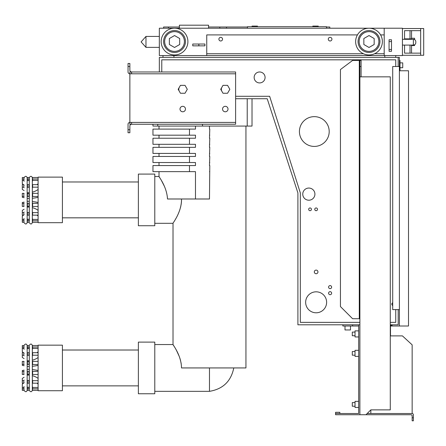 <?xml version="1.0" encoding="UTF-8"?>
<svg xmlns="http://www.w3.org/2000/svg" width="446" height="446" viewBox="0 0 446 446"><rect width="100%" height="100%" fill="white"/><g stroke="black" fill="none" stroke-linecap="round" stroke-linejoin="round"><path stroke-width="0.67" d="M24.123 214.52A1.823 1.137 0 0 0 23.822 215.145L22.3 215.145L22.3 210.361L24.123 209.224M27.161 207.329L27.713 206.989A14.584 9.093 180 0 1 29.291 207.106L29.291 206.242A1.823 0.407 0 0 0 28.984 206.465L27.468 206.465A1.823 0.407 0 0 0 27.161 206.242M32.329 207.663A14.584 9.093 180 0 1 38.1 210.361M38.1 215.145L32.63 215.145A1.823 1.137 0 0 0 32.329 214.52M29.291 214.52A1.823 1.137 0 0 0 28.984 215.145L27.468 215.145A1.823 1.137 0 0 0 27.161 214.52M24.123 212.006A1.823 1.137 0 0 0 23.822 212.636L22.3 212.636M29.291 212.006A1.823 1.137 0 0 0 28.984 212.636L27.468 212.636A1.823 1.137 0 0 0 27.161 212.006M38.1 212.636L32.63 212.636A1.823 1.137 0 0 0 32.329 212.006M32.63 215.145L32.63 212.636M28.984 215.145L28.984 212.636M27.468 215.145L27.468 212.636M23.822 215.145L23.822 212.636M29.291 196.708A1.823 0.407 0 0 1 28.984 196.48L28.984 193.352A1.823 0.407 0 0 0 29.291 193.575L29.291 192.705A14.584 9.093 180 0 1 27.713 192.828L27.161 192.482M24.123 190.587L22.3 189.45L22.3 184.666L23.822 184.666A1.823 1.137 0 0 0 24.123 185.296M32.329 192.154A14.584 9.093 180 0 0 38.1 189.45M38.1 187.181L32.63 187.181A1.823 1.137 0 0 1 32.329 187.805M29.291 187.805A1.823 1.137 0 0 1 28.984 187.181L27.468 187.181A1.823 1.137 0 0 1 27.161 187.805M24.123 187.805A1.823 1.137 0 0 1 23.822 187.181L22.3 187.181M29.291 185.296A1.823 1.137 0 0 1 28.984 184.666L27.468 184.666A1.823 1.137 0 0 1 27.161 185.296M38.1 184.666L32.63 184.666A1.823 1.137 0 0 1 32.329 185.296M32.63 187.181L32.63 184.666M28.984 187.181L28.984 184.666M27.468 187.181L27.468 184.666M23.822 187.181L23.822 184.666M27.161 375.365L27.713 375.019A14.584 9.093 180 0 1 29.291 375.142L29.291 374.272A1.823 0.407 0 0 0 28.984 374.501L27.468 374.501A1.823 0.407 0 0 0 27.161 374.272M32.329 375.694A14.584 9.093 180 0 1 38.1 378.398M24.123 380.042A1.823 1.137 0 0 0 23.822 380.667L22.3 380.667L22.3 378.398L24.123 377.26M29.291 380.042A1.823 1.137 0 0 0 28.984 380.667L27.468 380.667A1.823 1.137 0 0 0 27.161 380.042M38.1 380.667L32.63 380.667A1.823 1.137 0 0 0 32.329 380.042M38.1 383.181L32.63 383.181L32.63 380.667M32.63 383.181A1.823 1.137 0 0 0 32.329 382.551M29.291 382.551A1.823 1.137 0 0 0 28.984 383.181L27.468 383.181A1.823 1.137 0 0 0 27.161 382.551M24.123 382.551A1.823 1.137 0 0 0 23.822 383.181L22.3 383.181L22.3 380.667M23.822 383.181L23.822 380.667M27.468 383.181L27.468 380.667M28.984 383.181L28.984 380.667M27.161 360.519L27.713 360.864A14.584 9.093 180 0 0 29.291 360.742L29.291 361.611A1.823 0.407 0 0 1 28.984 361.383L27.468 361.383A1.823 0.407 0 0 1 27.161 361.611M32.329 360.19A14.584 9.093 180 0 0 38.1 357.486M23.822 352.702L22.3 352.702L22.3 355.211L23.822 355.211L23.822 352.702A1.823 1.137 0 0 0 24.123 353.332M29.291 353.332A1.823 1.137 0 0 1 28.984 352.702L27.468 352.702A1.823 1.137 0 0 1 27.161 353.332M38.1 352.702L32.63 352.702A1.823 1.137 0 0 1 32.329 353.332M38.1 355.211L32.63 355.211L32.63 352.702M32.63 355.211A1.823 1.137 0 0 1 32.329 355.841M29.291 355.841A1.823 1.137 0 0 1 28.984 355.211L27.468 355.211A1.823 1.137 0 0 1 27.161 355.841M24.123 355.841A1.823 1.137 0 0 1 23.822 355.211M24.123 358.623L22.3 357.486L22.3 355.211M27.468 355.211L27.468 352.702M28.984 355.211L28.984 352.702M24.123 219.9A1.823 1.645 0 0 0 23.822 220.809L22.3 220.809L22.3 216.132L23.393 215.145M37.129 215.145A14.584 13.14 180 0 1 38.1 216.132M38.1 220.809L32.63 220.809A1.823 1.645 0 0 0 32.329 219.9M29.291 219.9A1.823 1.645 0 0 0 28.984 220.809L27.468 220.809A1.823 1.645 0 0 0 27.161 219.9M24.123 218.507A1.823 1.645 0 0 0 23.822 219.415L22.3 219.415M29.291 218.507A1.823 1.645 0 0 0 28.984 219.415L27.468 219.415A1.823 1.645 0 0 0 27.161 218.507M38.1 219.415L32.63 219.415A1.823 1.645 0 0 0 32.329 218.507M32.63 220.809L32.63 219.415M28.984 220.809L28.984 219.415M27.468 220.809L27.468 219.415M23.822 220.809L23.822 219.415M23.393 184.666L22.3 183.68L22.3 177.48L23.822 177.48A1.823 1.823 0 0 0 24.123 178.484M37.129 184.666A14.584 13.14 180 0 0 38.1 183.68M38.1 180.396L32.63 180.396A1.823 1.645 0 0 1 32.329 181.305M29.291 181.305A1.823 1.645 0 0 1 28.984 180.396L27.468 180.396A1.823 1.645 0 0 1 27.161 181.305M24.123 181.305A1.823 1.645 0 0 1 23.822 180.396L22.3 180.396M24.123 179.911A1.823 1.645 0 0 1 23.822 179.002L22.3 179.002M29.291 179.911A1.823 1.645 0 0 1 28.984 179.002L27.468 179.002A1.823 1.645 0 0 1 27.161 179.911M38.1 179.002L32.63 179.002A1.823 1.645 0 0 1 32.329 179.911M32.63 180.396L32.63 179.002M28.984 180.396L28.984 179.002M27.468 180.396L27.468 179.002M23.822 180.396L23.822 179.002M37.129 383.181A14.584 13.14 180 0 1 38.1 384.168M24.123 386.543A1.823 1.645 0 0 0 23.822 387.451L22.3 387.451L22.3 384.168L23.393 383.181M29.291 386.543A1.823 1.645 0 0 0 28.984 387.451L27.468 387.451A1.823 1.645 0 0 0 27.161 386.543M38.1 387.451L32.63 387.451A1.823 1.645 0 0 0 32.329 386.543M38.1 388.845L32.63 388.845L32.63 387.451M32.63 388.845A1.823 1.645 0 0 0 32.329 387.936M29.291 387.936A1.823 1.645 0 0 0 28.984 388.845L27.468 388.845A1.823 1.645 0 0 0 27.161 387.936M24.123 387.936A1.823 1.645 0 0 0 23.822 388.845L22.3 388.845L22.3 387.451M23.822 388.845L23.822 387.451M27.468 388.845L27.468 387.451M28.984 388.845L28.984 387.451M37.129 352.702A14.584 13.14 180 0 0 38.1 351.716M24.123 347.947A1.823 1.645 0 0 1 23.822 347.038L22.3 347.038L22.3 345.511L23.822 345.511A1.823 1.823 0 0 0 24.123 346.52M29.291 347.947A1.823 1.645 0 0 1 28.984 347.038L27.468 347.038A1.823 1.645 0 0 1 27.161 347.947M38.1 347.038L32.63 347.038A1.823 1.645 0 0 1 32.329 347.947M38.1 348.432L32.63 348.432L32.63 347.038M32.63 348.432A1.823 1.645 0 0 1 32.329 349.341M29.291 349.341A1.823 1.645 0 0 1 28.984 348.432L27.468 348.432A1.823 1.645 0 0 1 27.161 349.341M24.123 349.341A1.823 1.645 0 0 1 23.822 348.432L22.3 348.432L22.3 347.038M23.393 352.702L22.3 351.716L22.3 348.432M23.822 348.432L23.822 347.038M27.468 348.432L27.468 347.038M28.984 348.432L28.984 347.038M24.123 206.242A1.823 0.407 0 0 0 23.822 206.465L22.3 206.465L22.3 202.517L24.123 202.116M27.161 201.436L27.713 201.313A14.584 3.245 180 0 1 29.291 201.358L29.291 198.453A14.584 3.245 180 0 1 27.713 198.498L27.161 198.375M32.329 201.559A14.584 3.245 180 0 1 38.1 202.517M38.1 206.465L32.63 206.465A1.823 0.407 0 0 0 32.329 206.242M24.123 203.108A1.823 0.407 0 0 0 23.822 203.331L22.3 203.331M29.291 203.108A1.823 0.407 0 0 0 28.984 203.331L27.468 203.331A1.823 0.407 0 0 0 27.161 203.108M38.1 203.331L32.63 203.331A1.823 0.407 0 0 0 32.329 203.108M32.63 206.465L32.63 203.331M28.984 206.465L28.984 203.331M27.468 206.465L27.468 203.331M23.822 206.465L23.822 203.331M24.123 197.701L22.3 197.294L22.3 193.352L23.822 193.352A1.823 0.407 0 0 0 24.123 193.575M32.329 198.258A14.584 3.245 180 0 0 38.1 197.294M38.1 196.48L32.63 196.48A1.823 0.407 0 0 1 32.329 196.708M28.984 196.48L27.468 196.48L27.468 193.352A1.823 0.407 0 0 1 27.161 193.575M24.123 196.708A1.823 0.407 0 0 1 23.822 196.48L22.3 196.48M28.984 193.352L27.468 193.352M38.1 193.352L32.63 193.352A1.823 0.407 0 0 1 32.329 193.575M32.63 196.48L32.63 193.352M23.822 196.48L23.822 193.352M27.161 369.472L27.713 369.349A14.584 3.245 180 0 1 29.291 369.394L29.291 366.489A14.584 3.245 180 0 1 27.713 366.534L27.161 366.411M32.329 369.589A14.584 3.245 180 0 1 38.1 370.554M24.123 371.144A1.823 0.407 0 0 0 23.822 371.367L22.3 371.367L22.3 370.554L24.123 370.147M29.291 371.144A1.823 0.407 0 0 0 28.984 371.367L27.468 371.367A1.823 0.407 0 0 0 27.161 371.144M38.1 371.367L32.63 371.367A1.823 0.407 0 0 0 32.329 371.144M38.1 374.501L32.63 374.501L32.63 371.367M32.63 374.501A1.823 0.407 0 0 0 32.329 374.272M24.123 374.272A1.823 0.407 0 0 0 23.822 374.501L22.3 374.501L22.3 371.367M23.822 374.501L23.822 371.367M27.468 374.501L27.468 371.367M28.984 374.501L28.984 371.367M32.329 366.294A14.584 3.245 180 0 0 38.1 365.33M23.822 361.383L22.3 361.383L22.3 364.516L23.822 364.516L23.822 361.383A1.823 0.407 0 0 0 24.123 361.611M38.1 361.383L32.63 361.383A1.823 0.407 0 0 1 32.329 361.611M38.1 364.516L32.63 364.516L32.63 361.383M32.63 364.516A1.823 0.407 0 0 1 32.329 364.739M29.291 364.739A1.823 0.407 0 0 1 28.984 364.516L27.468 364.516A1.823 0.407 0 0 1 27.161 364.739M24.123 364.739A1.823 0.407 0 0 1 23.822 364.516M24.123 365.737L22.3 365.33L22.3 364.516M27.468 364.516L27.468 361.383M28.984 364.516L28.984 361.383M24.123 221.327A1.823 1.823 0 0 0 23.822 222.337L22.3 222.337L22.3 220.809M27.161 178.484A1.823 1.823 0 0 0 27.468 177.48L28.984 177.48A1.823 1.823 0 0 0 29.291 178.484L29.291 221.327A1.823 1.823 0 0 0 28.984 222.337L27.468 222.337A1.823 1.823 0 0 0 27.161 221.327M38.1 222.337L32.63 222.337A1.823 1.823 0 0 0 32.329 221.327M38.1 177.48L32.63 177.48A1.823 1.823 0 0 1 32.329 178.484M38.1 345.511L32.63 345.511A1.823 1.823 0 0 1 32.329 346.52M27.161 389.364A1.823 1.823 0 0 1 27.468 390.367L28.984 390.367A1.823 1.823 0 0 1 29.291 389.364L29.291 346.52A1.823 1.823 0 0 1 28.984 345.511L27.468 345.511A1.823 1.823 0 0 1 27.161 346.52M24.123 389.364A1.823 1.823 0 0 0 23.822 390.367L22.3 390.367L22.3 388.845M38.1 390.367L32.63 390.367A1.823 1.823 0 0 0 32.329 389.364M24.123 390.367L24.123 390.373C25.383 392.162 26.392 392.162 27.161 390.373L27.161 345.399C26.342 343.593 25.327 343.593 24.123 345.399M27.161 222.638C26.403 224.416 25.394 224.416 24.123 222.638L24.123 222.638C25.383 224.433 26.392 224.433 27.161 222.638L27.161 177.664C26.342 175.863 25.327 175.863 24.123 177.664M402.431 39.315L413.37 39.315A2.431 2.431 0 0 1 415.8 41.746L415.8 42.66L415.8 41.746A2.431 2.431 0 0 0 413.37 39.315L413.37 45.091A2.431 2.431 0 0 0 415.8 42.66A2.431 2.431 0 0 1 413.37 45.091A2.431 2.431 0 0 0 415.8 42.66M402.431 45.091L413.37 45.091M402.431 28.226L402.431 55.572L384.196 55.572L384.196 28.226L402.431 28.226M384.196 28.226L159.339 28.226L159.339 55.572L384.196 55.572M404.555 39.315L404.555 30.657L420.662 30.657L420.662 28.527L402.431 28.527M402.431 55.271L420.662 55.271L420.662 53.141L404.555 53.141L404.555 45.091M389.063 49.495L389.063 51.318L391.493 51.318L391.493 39.772L389.063 39.772L389.063 49.495L391.493 49.495M363.434 53.749A13.369 13.369 0 0 1 361.266 30.696A13.369 13.369 0 0 1 382.317 40.341A13.369 13.369 0 0 1 363.434 53.749L206.743 53.749L206.743 55.572M384.196 53.749L374.573 53.749M357.424 34.911L206.743 34.911L206.743 53.749M173.929 57.395L173.929 55.572M395.747 57.395L395.747 55.572M326.466 28.226L326.466 26.704L247.463 26.704L247.463 28.226M208.566 27.011L247.463 27.011M326.466 27.011L329.806 27.011L329.806 28.226L329.806 27.011M208.566 28.226L208.566 25.188L179.398 25.188L179.398 28.226M168.46 28.226L168.46 27.011L179.398 27.011M163.593 28.226L163.593 27.011L168.46 27.011M384.196 34.911L380.583 34.911M389.063 41.595L391.493 41.595M187.905 41.595A13.369 13.369 0 0 1 167.852 53.174A13.369 13.369 0 0 1 167.852 30.016A13.369 13.369 0 0 1 187.905 41.595M198.844 44.026L192.767 44.026L192.767 45.849L204.92 45.849L204.92 44.026L198.844 44.026L198.844 45.849M145.97 36.427L145.97 47.371L141.109 41.902L145.97 36.427L159.339 36.427M159.339 71.979L159.339 57.395L399.393 57.395L399.393 66.51L392.709 66.51L392.709 309.602L399.393 309.602L399.393 66.51M410.025 53.141L410.025 45.091M410.025 39.315L410.025 30.657M404.555 38.858L411.547 38.858L411.547 30.657M411.547 38.858L411.547 39.315M411.547 53.141L411.547 45.091M218.897 39.164A1.823 1.823 0 0 0 221.634 40.742A1.823 1.823 0 0 0 221.634 37.587A1.823 1.823 0 0 0 218.897 39.164M328.289 39.164A1.823 1.823 0 0 0 331.021 40.742A1.823 1.823 0 0 0 331.021 37.587A1.823 1.823 0 0 0 328.289 39.164M398.178 57.395L398.178 66.51M399.393 309.602L399.393 326.009L390.278 326.009M235.611 98.722L267.21 98.722L297.9 192.917L297.9 324.794L359.889 324.794M390.278 324.794L398.178 324.794L398.178 309.602M395.747 66.51L395.747 59.825L161.77 59.825L161.77 71.979M390.278 322.363L395.747 322.363L395.747 309.602M235.611 96.291L269.64 96.291L300.331 192.917L300.331 322.363L359.889 322.363M252.018 26.704L252.018 26.097L257.487 26.097L257.487 26.704M312.791 26.704L312.791 26.097L318.26 26.097L318.26 26.704M420.662 30.657L420.662 53.141M414.585 44.762L414.585 45.548L411.547 45.548M411.547 38.25L414.585 38.25L414.585 39.644M379.942 41.511A10.938 10.938 0 0 1 363.535 50.983A10.938 10.938 0 0 1 363.535 32.04A10.938 10.938 0 0 1 379.942 41.511M185.475 41.511A10.938 10.938 0 0 1 169.067 50.983A10.938 10.938 0 0 1 169.067 32.04A10.938 10.938 0 0 1 185.475 41.511M399.393 70.763L408.508 70.763L408.508 326.009L399.393 326.009M392.101 324.794L392.101 326.009L390.495 326.009L390.495 335.894M399.393 60.433L400.001 60.433L400.001 70.156L399.393 70.156M235.611 73.802L235.611 71.979L131.587 71.979L131.587 73.802L235.611 73.802L235.611 122.421L131.587 122.421L131.587 124.244L129.864 124.244L129.864 122.421L131.587 122.421M131.587 124.244L235.611 124.244L235.611 122.421M131.587 73.802L129.864 73.802L129.864 71.979L131.587 71.979M420.662 28.527L423.7 28.527L423.7 55.271L420.662 55.271M378.883 41.511A9.873 9.873 0 0 1 364.07 50.063A9.873 9.873 0 0 1 364.07 32.959A9.873 9.873 0 0 1 378.883 41.511M184.41 41.511A9.873 9.873 0 0 1 169.597 50.063A9.873 9.873 0 0 1 169.597 32.959A9.873 9.873 0 0 1 184.41 41.511M392.101 325.402L390.278 325.402M128.041 66.51L128.041 71.979L128.041 63.471L129.864 63.471L129.864 66.51L128.041 66.51M390.278 326.617A7.599 2.927 0 0 0 390.49 326.009M359.889 318.717L359.281 318.717L359.281 60.433L359.889 60.433L359.889 414.735L335.582 414.735L335.582 412.305L339.835 412.305L339.835 413.52L358.673 413.52L358.673 324.794M342.874 324.794L342.874 326.009L358.673 326.009M352.596 324.794L352.596 326.009M202.49 124.244L202.49 126.067L152.961 126.067L152.961 124.244M252.018 98.722L252.018 126.067L202.49 126.067M128.041 71.979A1.823 1.823 0 0 0 129.864 73.802L129.864 122.421A1.823 1.823 0 0 0 128.041 124.244L128.041 129.714L129.864 129.714L129.864 126.067A1.823 1.823 0 0 1 131.693 124.244M222.543 109.053A2.737 2.737 0 0 0 226.646 111.422A2.737 2.737 0 0 0 226.646 106.683A2.737 2.737 0 0 0 222.543 109.053M180.006 109.053A2.737 2.737 0 0 0 184.103 111.422A2.737 2.737 0 0 0 184.103 106.683A2.737 2.737 0 0 0 180.006 109.053M179.32 87.327A3.953 3.953 0 0 0 179.32 91.274M221.857 87.327A3.953 3.953 0 0 0 221.857 91.274M129.864 66.51L129.864 70.156A1.823 1.823 0 0 0 131.693 71.979M302.762 194.133A6.077 6.077 0 0 0 311.877 199.395A6.077 6.077 0 0 0 311.877 188.87A6.077 6.077 0 0 0 302.762 194.133M328.59 293.189A1.522 1.522 0 0 0 330.871 294.505A1.522 1.522 0 0 0 330.871 291.874A1.522 1.522 0 0 0 328.59 293.189M328.59 287.113A1.522 1.522 0 0 0 330.871 288.428A1.522 1.522 0 0 0 330.871 285.797A1.522 1.522 0 0 0 328.59 287.113M392.709 302.739A1.522 1.522 0 0 0 392.709 305.521M305.649 302.31A10.481 10.481 0 0 0 321.376 311.386A10.481 10.481 0 0 0 321.376 293.228A10.481 10.481 0 0 0 305.649 302.31M254.142 77.453A5.469 5.469 0 0 0 262.348 82.187A5.469 5.469 0 0 0 262.348 72.715A5.469 5.469 0 0 0 254.142 77.453M314.313 271.921A1.823 1.823 0 0 0 317.045 273.498A1.823 1.823 0 0 0 317.045 270.343A1.823 1.823 0 0 0 314.313 271.921M314.764 209.325A1.366 1.366 0 0 0 316.816 210.512A1.366 1.366 0 0 0 316.816 208.143A1.366 1.366 0 0 0 314.764 209.325M308.688 209.325A1.366 1.366 0 0 0 310.739 210.512A1.366 1.366 0 0 0 310.739 208.143A1.366 1.366 0 0 0 308.688 209.325M408.508 206.955L408.508 187.504M400.001 62.864L402.732 62.864L402.732 67.725L400.001 67.725M390.278 335.894L402.431 335.894L412.154 344.847L412.154 413.52A1.215 1.215 0 0 1 413.37 414.735L413.37 417.774L412.154 417.774L412.154 415.951A1.215 1.215 0 0 0 410.939 414.735L359.889 414.735M370.827 413.52L370.827 409.874L390.278 409.874L390.278 76.846L359.889 76.846M358.673 356.393L355.027 356.393L355.027 350.316L358.673 350.316M358.673 336.947L355.027 336.947L355.027 330.871L358.673 330.871M358.673 407.443L355.027 407.443L355.027 401.367L358.673 401.367M339.835 413.52L335.582 413.52M365.965 414.735L370.827 409.874M359.889 66.51L361.104 66.51L361.104 76.846M359.889 60.433L361.104 60.433L361.104 66.51M359.281 60.433L352.596 60.433L340.443 69.548L340.443 306.564L352.596 318.717L359.281 318.717M299.422 131.537A14.891 14.891 0 0 0 321.756 144.432A14.891 14.891 0 0 0 321.756 118.642A14.891 14.891 0 0 0 299.422 131.537M412.154 413.52L367.181 413.52M350.472 326.009L350.472 329.956L344.998 329.956L344.998 326.009M180.563 360.597L180.357 359.822L180.563 360.597M180.1 358.952L179.788 357.976L180.1 358.952M179.459 357.029L179.236 356.426L179.459 357.029M179.108 356.109L176.644 350.74L179.108 356.109M176.638 350.723L176.348 350.182L176.638 350.723M181.5 199.067L181.494 198.994C181.751 212.24 172.624 223.273 173.015 223.307L173.015 344.546L173.851 345.867M173.934 346.001L174.141 346.341L173.934 346.001M175.947 349.441L176.109 349.742L175.947 349.441M176.209 349.926L176.376 350.238L176.209 349.926M179.744 357.837L179.939 358.433L179.744 357.837M180.128 359.036L180.385 359.916L180.128 359.036M181.505 200.405L181.511 199.897M209.782 165.572L209.481 165.572L209.782 165.572L209.481 198.994L195.476 198.994L195.476 171.649L152.961 171.649L152.961 165.572L195.476 165.572L195.476 162.534L152.961 162.534L152.961 156.457L195.476 156.457L195.476 153.418L152.961 153.418L152.961 147.336L195.476 147.336L195.476 144.298L152.961 144.298L152.961 138.221L195.476 138.221L195.476 135.183L152.961 135.183L152.961 129.106L189.483 129.106L189.483 135.183M209.782 156.457L209.481 156.457L209.782 156.457L209.481 165.572M209.782 147.336L209.481 147.336L209.782 147.336L209.481 156.457M209.782 138.221L209.481 138.221L209.782 138.221L209.481 147.336M209.782 129.106L209.481 129.106L209.782 129.106L209.481 138.221M195.476 126.067L195.476 129.106L189.483 129.106M181.511 367.939C181.305 355.066 172.647 344.591 173.015 344.546C172.647 344.585 181.305 355.066 181.511 367.939L245.941 367.939L245.941 126.067M173.929 345.996L174.141 346.341M181.031 362.726L181.188 363.674M209.782 135.183L209.481 135.183M209.782 144.298L209.481 144.298M209.782 153.418L209.481 153.418M209.782 162.534L209.481 162.534M209.782 171.649L209.481 171.649M181.511 200.159L181.505 200.577M181.5 200.795L181.422 202.15M181.416 202.25L181.338 203.019M181.288 203.448L181.243 203.772M181.154 204.402L181.07 204.881M180.881 205.868L180.663 206.844M180.563 207.256L180.491 207.535M180 209.235L179.621 210.356M179.197 211.527L178.796 212.525M178.712 212.725L178.484 213.272M175.925 218.451L175.629 218.975M175.217 219.694L175.049 219.984M174.977 220.112L174.648 220.67M174.592 220.764L174.392 221.093M174.297 221.249L174.091 221.59M129.864 129.714L129.864 132.752L128.041 132.752L128.041 129.714M363.841 44.494L363.841 38.529L369.004 35.546L374.172 38.529L374.172 44.494L369.004 47.477L363.841 44.494M169.369 44.494L169.369 38.529L174.537 35.546L179.699 38.529L179.699 44.494L174.537 47.477L169.369 44.494M413.37 417.774L413.37 420.812L412.154 420.812L412.154 417.774M355.027 355.178L352.295 355.178L352.295 351.532L355.027 351.532M355.027 335.732L352.295 335.732L352.295 332.086L355.027 332.086M355.027 406.228L352.295 406.228L352.295 402.582L355.027 402.582M195.476 198.994L167.495 198.994C166.86 186.517 158.67 176.56 159.016 176.51C158.67 176.56 166.86 186.517 167.495 198.994L167.467 198.37M159.016 171.649L159.016 176.51L159.774 177.72M160.432 178.79L160.8 179.404M161.519 180.647L164.167 185.837M164.652 186.946L164.775 187.236M167.367 197.093L167.434 197.873M173.015 223.307L154.784 223.307M209.481 367.939L209.481 391.337L154.784 391.337M178.177 89.3L180.457 93.253L185.018 93.253L187.298 89.3L185.018 85.353L180.457 85.353L178.177 89.3M220.72 89.3L223 93.253L227.56 93.253L229.841 89.3L227.56 85.353L223 85.353L220.72 89.3M154.784 225.737L154.784 174.079L138.377 174.079L138.377 225.737L154.784 225.737M154.784 393.768L154.784 342.115L138.377 342.115L138.377 393.768L154.784 393.768M408.508 275.02L408.508 283.528M138.377 217.832L62.412 217.832M138.377 385.868L62.412 385.868M62.412 222.693L62.412 177.118L38.1 177.118L38.1 222.693L62.412 222.693M62.412 390.729L62.412 345.154L38.1 345.154L38.1 390.729L62.412 390.729M157.761 124.244L157.761 126.067M247.218 98.722L247.218 126.067M189.483 138.221L189.483 144.298M189.483 147.336L189.483 153.418M189.483 162.534L189.483 156.457M189.483 165.572L189.483 171.649M209.481 126.067L209.481 129.106M413.37 39.315A2.431 2.431 0 0 1 415.8 41.746A2.431 2.431 0 0 0 413.37 39.315M29.291 390.373C30.557 392.145 31.571 392.145 32.329 390.373C31.571 392.145 30.557 392.145 29.291 390.373C30.545 392.162 31.56 392.162 32.329 390.373L32.329 345.399C31.504 343.593 30.495 343.593 29.291 345.399M29.291 222.638C30.545 224.433 31.56 224.433 32.329 222.638L32.329 177.664C31.504 175.863 30.495 175.863 29.291 177.664M162.985 57.395L162.985 55.572M384.803 57.395L384.803 55.572M226.496 28.226L226.496 27.011L226.496 28.226M219.811 28.226L219.811 27.011L219.811 28.226M159.339 47.371L145.97 47.371M384.424 414.735L381.375 414.735M159.016 126.067L159.016 129.106M159.016 135.183L159.016 138.221M159.016 144.298L159.016 147.336M159.016 153.418L159.016 156.457M159.016 162.534L159.016 165.572M159.016 176.51L154.784 176.51M173.015 344.546L154.784 344.546M209.481 391.337C222.928 389.096 231.028 381.297 233.788 367.939C231.028 381.297 222.928 389.096 209.481 391.337C222.928 389.096 231.028 381.297 233.788 367.939M138.377 181.979L62.412 181.979M138.377 350.015L62.412 350.015"/></g></svg>
